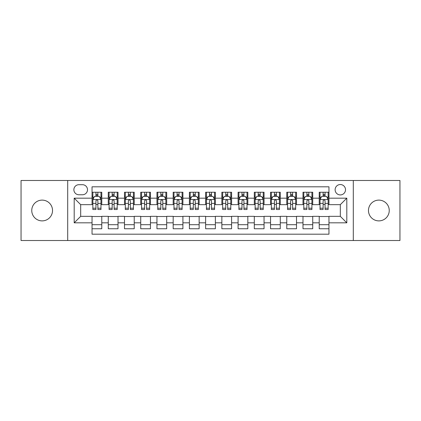<?xml version="1.0" encoding="UTF-8"?>
<svg xmlns="http://www.w3.org/2000/svg" width="421" height="421" viewBox="0 0 421 421"><rect width="100%" height="100%" fill="white"/><g stroke="black" fill="none" stroke-linecap="round" stroke-linejoin="round"><path stroke-width="0.63" d="M378.853 200.117A10.383 10.383 0 0 0 368.47 210.5A10.383 10.383 0 0 0 378.853 220.883A10.383 10.383 0 0 0 389.241 210.5A10.383 10.383 0 0 0 378.853 200.117M42.147 200.117A10.383 10.383 0 0 0 31.759 210.5A10.383 10.383 0 0 0 42.147 220.883A10.383 10.383 0 0 0 52.53 210.5A10.383 10.383 0 0 0 42.147 200.117M340.315 184.535A5.194 5.194 0 0 0 335.121 189.729A5.194 5.194 0 0 0 340.315 194.923A5.194 5.194 0 0 0 345.509 189.729A5.194 5.194 0 0 0 340.315 184.535M353.298 240.517L399.95 240.517L399.95 180.483L353.298 180.483L353.298 240.517L67.702 240.517L67.702 180.483L21.05 180.483L21.05 240.517L67.702 240.517M328.959 192.244L319.223 192.244L319.223 198.17L312.729 198.17L312.729 204.659L319.223 204.659L319.223 198.17M312.729 198.17L312.729 192.244L302.994 192.244L302.994 198.17L296.505 198.17L296.505 204.659L302.994 204.659L302.994 198.17M296.505 198.17L296.505 192.244L286.769 192.244L286.769 198.17L280.275 198.17L280.275 204.659L286.769 204.659L286.769 198.17M280.275 198.17L280.275 192.244L270.54 192.244L270.54 198.17L264.051 198.17L264.051 204.659L270.54 204.659L270.54 198.17M264.051 198.17L264.051 192.244L254.31 192.244L254.31 198.17L247.822 198.17L247.822 204.659L254.31 204.659L254.31 198.17M247.822 198.17L247.822 192.244L238.086 192.244L238.086 198.17L231.597 198.17L231.597 204.659L238.086 204.659L238.086 198.17M231.597 198.17L231.597 192.244L221.856 192.244L221.856 198.17L215.368 198.17L215.368 204.659L221.856 204.659L221.856 198.17M215.368 198.17L215.368 192.244L205.632 192.244L205.632 198.17L199.144 198.17L199.144 204.659L205.632 204.659L205.632 198.17M199.144 198.17L199.144 192.244L189.403 192.244L189.403 198.17L182.914 198.17L182.914 204.659L189.403 204.659L189.403 198.17M182.914 198.17L182.914 192.244L173.178 192.244L173.178 198.17L166.69 198.17L166.69 204.659L173.178 204.659L173.178 198.17M166.69 198.17L166.69 192.244L156.949 192.244L156.949 198.17L150.46 198.17L150.46 204.659L156.949 204.659L156.949 198.17M150.46 198.17L150.46 192.244L140.725 192.244L140.725 198.17L134.231 198.17L134.231 204.659L140.725 204.659L140.725 198.17M134.231 198.17L134.231 192.244L124.495 192.244L124.495 198.17L118.006 198.17L118.006 204.659L124.495 204.659L124.495 198.17M118.006 198.17L118.006 192.244L108.271 192.244L108.271 204.659L101.777 204.659L101.777 192.244L92.041 192.244M92.041 228.756L101.777 228.756L101.777 216.341L108.271 216.341L108.271 228.756L118.006 228.756L118.006 216.341L124.495 216.341L124.495 222.83L118.006 222.83M124.495 222.83L124.495 228.756L134.231 228.756L134.231 216.341L140.725 216.341L140.725 222.83L134.231 222.83M140.725 222.83L140.725 228.756L150.46 228.756L150.46 216.341L156.949 216.341L156.949 222.83L150.46 222.83M156.949 222.83L156.949 228.756L166.69 228.756L166.69 216.341L173.178 216.341L173.178 222.83L166.69 222.83M173.178 222.83L173.178 228.756L182.914 228.756L182.914 216.341L189.403 216.341L189.403 222.83L182.914 222.83M189.403 222.83L189.403 228.756L199.144 228.756L199.144 216.341L205.632 216.341L205.632 222.83L199.144 222.83M205.632 222.83L205.632 228.756L215.368 228.756L215.368 216.341L221.856 216.341L221.856 222.83L215.368 222.83M221.856 222.83L221.856 228.756L231.597 228.756L231.597 216.341L238.086 216.341L238.086 222.83L231.597 222.83M238.086 222.83L238.086 228.756L247.822 228.756L247.822 216.341L254.31 216.341L254.31 222.83L247.822 222.83M254.31 222.83L254.31 228.756L264.051 228.756L264.051 216.341L270.54 216.341L270.54 222.83L264.051 222.83M270.54 222.83L270.54 228.756L280.275 228.756L280.275 216.341L286.769 216.341L286.769 222.83L280.275 222.83M286.769 222.83L286.769 228.756L296.505 228.756L296.505 216.341L302.994 216.341L302.994 222.83L296.505 222.83M302.994 222.83L302.994 228.756L312.729 228.756L312.729 216.341L319.223 216.341L319.223 222.83L312.729 222.83M78.901 194.76L82.469 194.76A5.031 5.031 0 0 0 87.5 189.729A5.031 5.031 0 0 0 82.469 184.698L78.901 184.698A5.031 5.031 0 0 0 73.87 189.729A5.031 5.031 0 0 0 78.901 194.76M353.298 180.483L67.702 180.483M328.959 198.17L328.959 186.808L92.041 186.808L92.041 204.659L80.685 204.659L80.685 216.341L92.041 216.341L92.041 234.192L328.959 234.192L328.959 216.341L340.315 216.341L340.315 204.659L328.959 204.659L328.959 198.17L346.804 198.17L346.804 222.83L328.959 222.83M92.041 222.83L74.196 222.83L74.196 198.17L92.041 198.17M319.223 222.83L319.223 228.756L328.959 228.756M92.041 196.302L92.857 196.302M95.935 196.302L97.882 196.302M100.966 196.302L101.777 196.302M92.041 204.495L92.857 204.495M95.935 204.495L97.882 204.495M100.966 204.495L101.777 204.495M92.041 216.505L101.777 216.505M92.041 224.698L101.777 224.698M108.271 204.495L109.081 204.495M112.165 204.495L114.112 204.495M117.196 204.495L118.006 204.495M108.271 196.302L109.081 196.302M112.165 196.302L114.112 196.302M117.196 196.302L118.006 196.302M108.271 216.505L118.006 216.505M108.271 224.698L118.006 224.698M124.495 216.505L134.231 216.505M124.495 224.698L134.231 224.698M124.495 196.302L125.311 196.302M128.389 196.302L130.336 196.302M133.42 196.302L134.231 196.302M124.495 204.495L125.311 204.495M128.389 204.495L130.336 204.495M133.42 204.495L134.231 204.495M140.725 216.505L150.46 216.505M140.725 224.698L150.46 224.698M140.725 196.302L141.535 196.302M144.619 196.302L146.566 196.302M149.65 196.302L150.46 196.302M140.725 204.495L141.535 204.495M144.619 204.495L146.566 204.495M149.65 204.495L150.46 204.495M156.949 216.505L166.69 216.505M156.949 224.698L166.69 224.698M156.949 196.302L157.764 196.302M160.843 196.302L162.79 196.302M165.874 196.302L166.69 196.302M156.949 204.495L157.764 204.495M160.843 204.495L162.79 204.495M165.874 204.495L166.69 204.495M173.178 216.505L182.914 216.505M173.178 224.698L182.914 224.698M173.178 196.302L173.989 196.302M177.073 196.302L179.02 196.302M182.104 196.302L182.914 196.302M173.178 204.495L173.989 204.495M177.073 204.495L179.02 204.495M182.104 204.495L182.914 204.495M189.403 216.505L199.144 216.505M189.403 224.698L199.144 224.698M189.403 196.302L190.218 196.302M193.297 196.302L195.244 196.302M198.328 196.302L199.144 196.302M189.403 204.495L190.218 204.495M193.297 204.495L195.244 204.495M198.328 204.495L199.144 204.495M205.632 216.505L215.368 216.505M205.632 224.698L215.368 224.698M205.632 196.302L206.443 196.302M209.526 196.302L211.474 196.302M214.557 196.302L215.368 196.302M205.632 204.495L206.443 204.495M209.526 204.495L211.474 204.495M214.557 204.495L215.368 204.495M221.856 216.505L231.597 216.505M221.856 224.698L231.597 224.698M221.856 196.302L222.672 196.302M225.756 196.302L227.703 196.302M230.782 196.302L231.597 196.302M221.856 204.495L222.672 204.495M225.756 204.495L227.703 204.495M230.782 204.495L231.597 204.495M238.086 216.505L247.822 216.505M238.086 224.698L247.822 224.698M238.086 196.302L238.896 196.302M241.98 196.302L243.927 196.302M247.011 196.302L247.822 196.302M238.086 204.495L238.896 204.495M241.98 204.495L243.927 204.495M247.011 204.495L247.822 204.495M254.31 216.505L264.051 216.505M254.31 224.698L264.051 224.698M254.31 196.302L255.126 196.302M258.21 196.302L260.157 196.302M263.236 196.302L264.051 196.302M254.31 204.495L255.126 204.495M258.21 204.495L260.157 204.495M263.236 204.495L264.051 204.495M270.54 216.505L280.275 216.505M270.54 224.698L280.275 224.698M270.54 196.302L271.35 196.302M274.434 196.302L276.381 196.302M279.465 196.302L280.275 196.302M270.54 204.495L271.35 204.495M274.434 204.495L276.381 204.495M279.465 204.495L280.275 204.495M286.769 216.505L296.505 216.505M286.769 224.698L296.505 224.698M286.769 196.302L287.58 196.302M290.664 196.302L292.611 196.302M295.689 196.302L296.505 196.302M286.769 204.495L287.58 204.495M290.664 204.495L292.611 204.495M295.689 204.495L296.505 204.495M302.994 216.505L312.729 216.505M302.994 224.698L312.729 224.698M302.994 196.302L303.804 196.302M306.888 196.302L308.835 196.302M311.919 196.302L312.729 196.302M302.994 204.495L303.804 204.495M306.888 204.495L308.835 204.495M311.919 204.495L312.729 204.495M319.223 216.505L328.959 216.505M319.223 224.698L328.959 224.698M319.223 196.302L320.034 196.302M323.118 196.302L325.065 196.302M328.143 196.302L328.959 196.302M319.223 204.495L320.034 204.495M323.118 204.495L325.065 204.495M328.143 204.495L328.959 204.495M80.685 204.659L74.196 198.17M80.685 216.341L74.196 222.83M346.804 198.17L340.315 204.659M346.804 222.83L340.315 216.341M97.882 194.355L95.935 194.355M100.966 208.206L97.882 208.206L97.882 209.526L100.966 209.526L100.966 199.628L99.345 196.381L94.478 196.381L92.857 199.628L92.857 209.526L95.935 209.526L95.935 208.206L92.857 208.206M92.857 199.628L92.857 192.244M100.966 199.628L100.966 192.244M95.935 196.381L95.935 192.244M97.882 192.244L97.882 196.381M97.882 208.206L97.882 200.843C97.235 199.596 96.588 199.596 95.935 200.843L95.935 208.206M114.112 194.355L112.165 194.355M117.196 208.206L114.112 208.206L114.112 209.526L117.196 209.526L117.196 199.628L115.57 196.381L110.702 196.381L109.081 199.628L109.081 209.526L112.165 209.526L112.165 208.206L109.081 208.206M109.081 199.628L109.081 192.244M117.196 199.628L117.196 192.244M112.165 196.381L112.165 192.244M114.112 192.244L114.112 196.381M114.112 208.206L114.112 200.843C113.465 199.596 112.812 199.596 112.165 200.843L112.165 208.206M130.336 194.355L128.389 194.355M133.42 208.206L130.336 208.206L130.336 209.526L133.42 209.526L133.42 199.628L131.799 196.381L126.931 196.381L125.311 199.628L125.311 209.526L128.389 209.526L128.389 208.206L125.311 208.206M125.311 199.628L125.311 192.244M133.42 199.628L133.42 192.244M128.389 196.381L128.389 192.244M130.336 192.244L130.336 196.381M130.336 208.206L130.336 200.843C129.689 199.596 129.042 199.596 128.389 200.843L128.389 208.206M146.566 194.355L144.619 194.355M149.65 208.206L146.566 208.206L146.566 209.526L149.65 209.526L149.65 199.628L148.024 196.381L143.156 196.381L141.535 199.628L141.535 209.526L144.619 209.526L144.619 208.206L141.535 208.206M141.535 199.628L141.535 192.244M149.65 199.628L149.65 192.244M144.619 196.381L144.619 192.244M146.566 192.244L146.566 196.381M146.566 208.206L146.566 200.843C145.919 199.596 145.266 199.596 144.619 200.843L144.619 208.206M162.79 194.355L160.843 194.355M165.874 208.206L162.79 208.206L162.79 209.526L165.874 209.526L165.874 199.628L164.253 196.381L159.385 196.381L157.764 199.628L157.764 209.526L160.843 209.526L160.843 208.206L157.764 208.206M157.764 199.628L157.764 192.244M165.874 199.628L165.874 192.244M160.843 196.381L160.843 192.244M162.79 192.244L162.79 196.381M162.79 208.206L162.79 200.843C162.143 199.596 161.496 199.596 160.843 200.843L160.843 208.206M179.02 194.355L177.073 194.355M182.104 208.206L179.02 208.206L179.02 209.526L182.104 209.526L182.104 199.628L180.483 196.381L175.61 196.381L173.989 199.628L173.989 209.526L177.073 209.526L177.073 208.206L173.989 208.206M173.989 199.628L173.989 192.244M182.104 199.628L182.104 192.244M177.073 196.381L177.073 192.244M179.02 192.244L179.02 196.381M179.02 208.206L179.02 200.843C178.372 199.596 177.72 199.596 177.073 200.843L177.073 208.206M195.244 194.355L193.297 194.355M198.328 208.206L195.244 208.206L195.244 209.526L198.328 209.526L198.328 199.628L196.707 196.381L191.839 196.381L190.218 199.628L190.218 209.526L193.297 209.526L193.297 208.206L190.218 208.206M190.218 199.628L190.218 192.244M198.328 199.628L198.328 192.244M193.297 196.381L193.297 192.244M195.244 192.244L195.244 196.381M195.244 208.206L195.244 200.843C194.597 199.596 193.949 199.596 193.297 200.843L193.297 208.206M211.474 194.355L209.526 194.355M214.557 208.206L211.474 208.206L211.474 209.526L214.557 209.526L214.557 199.628L212.937 196.381L208.063 196.381L206.443 199.628L206.443 209.526L209.526 209.526L209.526 208.206L206.443 208.206M206.443 199.628L206.443 192.244M214.557 199.628L214.557 192.244M209.526 196.381L209.526 192.244M211.474 192.244L211.474 196.381M211.474 208.206L211.474 200.843C210.826 199.596 210.174 199.596 209.526 200.843L209.526 208.206M227.703 194.355L225.756 194.355M230.782 208.206L227.703 208.206L227.703 209.526L230.782 209.526L230.782 199.628L229.161 196.381L224.293 196.381L222.672 199.628L222.672 209.526L225.756 209.526L225.756 208.206L222.672 208.206M222.672 199.628L222.672 192.244M230.782 199.628L230.782 192.244M225.756 196.381L225.756 192.244M227.703 192.244L227.703 196.381M227.703 208.206L227.703 200.843C227.051 199.596 226.403 199.596 225.756 200.843L225.756 208.206M243.927 194.355L241.98 194.355M247.011 208.206L243.927 208.206L243.927 209.526L247.011 209.526L247.011 199.628L245.39 196.381L240.517 196.381L238.896 199.628L238.896 209.526L241.98 209.526L241.98 208.206L238.896 208.206M238.896 199.628L238.896 192.244M247.011 199.628L247.011 192.244M241.98 196.381L241.98 192.244M243.927 192.244L243.927 196.381M243.927 208.206L243.927 200.843C243.28 199.596 242.633 199.596 241.98 200.843L241.98 208.206M260.157 194.355L258.21 194.355M263.236 208.206L260.157 208.206L260.157 209.526L263.236 209.526L263.236 199.628L261.615 196.381L256.747 196.381L255.126 199.628L255.126 209.526L258.21 209.526L258.21 208.206L255.126 208.206M255.126 199.628L255.126 192.244M263.236 199.628L263.236 192.244M258.21 196.381L258.21 192.244M260.157 192.244L260.157 196.381M260.157 208.206L260.157 200.843C259.504 199.596 258.857 199.596 258.21 200.843L258.21 208.206M276.381 194.355L274.434 194.355M279.465 208.206L276.381 208.206L276.381 209.526L279.465 209.526L279.465 199.628L277.844 196.381L272.976 196.381L271.35 199.628L271.35 209.526L274.434 209.526L274.434 208.206L271.35 208.206M271.35 199.628L271.35 192.244M279.465 199.628L279.465 192.244M274.434 196.381L274.434 192.244M276.381 192.244L276.381 196.381M276.381 208.206L276.381 200.843C275.734 199.596 275.087 199.596 274.434 200.843L274.434 208.206M292.611 194.355L290.664 194.355M295.689 208.206L292.611 208.206L292.611 209.526L295.689 209.526L295.689 199.628L294.068 196.381L289.201 196.381L287.58 199.628L287.58 209.526L290.664 209.526L290.664 208.206L287.58 208.206M287.58 199.628L287.58 192.244M295.689 199.628L295.689 192.244M290.664 196.381L290.664 192.244M292.611 192.244L292.611 196.381M292.611 208.206L292.611 200.843C291.958 199.596 291.311 199.596 290.664 200.843L290.664 208.206M308.835 194.355L306.888 194.355M311.919 208.206L308.835 208.206L308.835 209.526L311.919 209.526L311.919 199.628L310.298 196.381L305.43 196.381L303.804 199.628L303.804 209.526L306.888 209.526L306.888 208.206L303.804 208.206M303.804 199.628L303.804 192.244M311.919 199.628L311.919 192.244M306.888 196.381L306.888 192.244M308.835 192.244L308.835 196.381M308.835 208.206L308.835 200.843C308.188 199.596 307.541 199.596 306.888 200.843L306.888 208.206M325.065 194.355L323.118 194.355M328.143 208.206L325.065 208.206L325.065 209.526L328.143 209.526L328.143 199.628L326.522 196.381L321.655 196.381L320.034 199.628L320.034 209.526L323.118 209.526L323.118 208.206L320.034 208.206M320.034 199.628L320.034 192.244M328.143 199.628L328.143 192.244M323.118 196.381L323.118 192.244M325.065 192.244L325.065 196.381M325.065 208.206L325.065 200.843C324.412 199.596 323.765 199.596 323.118 200.843L323.118 208.206M108.271 222.83L101.777 222.83M108.271 198.17L101.777 198.17M100.929 199.549L92.894 199.549M92.857 197.275L94.03 197.275M99.793 197.275L100.966 197.275M95.935 203.39L92.857 203.39M100.966 203.39L97.882 203.39M97.882 195.386L95.935 195.386M117.154 199.549L109.123 199.549M109.081 197.275L110.26 197.275M116.017 197.275L117.196 197.275M112.165 203.39L109.081 203.39M117.196 203.39L114.112 203.39M114.112 195.386L112.165 195.386M133.383 199.549L125.347 199.549M125.311 197.275L126.484 197.275M132.247 197.275L133.42 197.275M128.389 203.39L125.311 203.39M133.42 203.39L130.336 203.39M130.336 195.386L128.389 195.386M149.608 199.549L141.577 199.549M141.535 197.275L142.714 197.275M148.471 197.275L149.65 197.275M144.619 203.39L141.535 203.39M149.65 203.39L146.566 203.39M146.566 195.386L144.619 195.386M165.837 199.549L157.801 199.549M157.764 197.275L158.938 197.275M164.7 197.275L165.874 197.275M160.843 203.39L157.764 203.39M165.874 203.39L162.79 203.39M162.79 195.386L160.843 195.386M182.061 199.549L174.031 199.549M173.989 197.275L175.168 197.275M180.925 197.275L182.104 197.275M177.073 203.39L173.989 203.39M182.104 203.39L179.02 203.39M179.02 195.386L177.073 195.386M198.291 199.549L190.255 199.549M190.218 197.275L191.392 197.275M197.154 197.275L198.328 197.275M193.297 203.39L190.218 203.39M198.328 203.39L195.244 203.39M195.244 195.386L193.297 195.386M214.515 199.549L206.485 199.549M206.443 197.275L207.621 197.275M213.379 197.275L214.557 197.275M209.526 203.39L206.443 203.39M214.557 203.39L211.474 203.39M211.474 195.386L209.526 195.386M230.745 199.549L222.709 199.549M222.672 197.275L223.846 197.275M229.608 197.275L230.782 197.275M225.756 203.39L222.672 203.39M230.782 203.39L227.703 203.39M227.703 195.386L225.756 195.386M246.969 199.549L238.939 199.549M238.896 197.275L240.075 197.275M245.832 197.275L247.011 197.275M241.98 203.39L238.896 203.39M247.011 203.39L243.927 203.39M243.927 195.386L241.98 195.386M263.199 199.549L255.163 199.549M255.126 197.275L256.3 197.275M262.062 197.275L263.236 197.275M258.21 203.39L255.126 203.39M263.236 203.39L260.157 203.39M260.157 195.386L258.21 195.386M279.423 199.549L271.392 199.549M271.35 197.275L272.529 197.275M278.286 197.275L279.465 197.275M274.434 203.39L271.35 203.39M279.465 203.39L276.381 203.39M276.381 195.386L274.434 195.386M295.653 199.549L287.617 199.549M287.58 197.275L288.753 197.275M294.516 197.275L295.689 197.275M290.664 203.39L287.58 203.39M295.689 203.39L292.611 203.39M292.611 195.386L290.664 195.386M311.877 199.549L303.846 199.549M303.804 197.275L304.983 197.275M310.74 197.275L311.919 197.275M306.888 203.39L303.804 203.39M311.919 203.39L308.835 203.39M308.835 195.386L306.888 195.386M328.106 199.549L320.071 199.549M320.034 197.275L321.207 197.275M326.97 197.275L328.143 197.275M323.118 203.39L320.034 203.39M328.143 203.39L325.065 203.39M325.065 195.386L323.118 195.386"/></g></svg>

